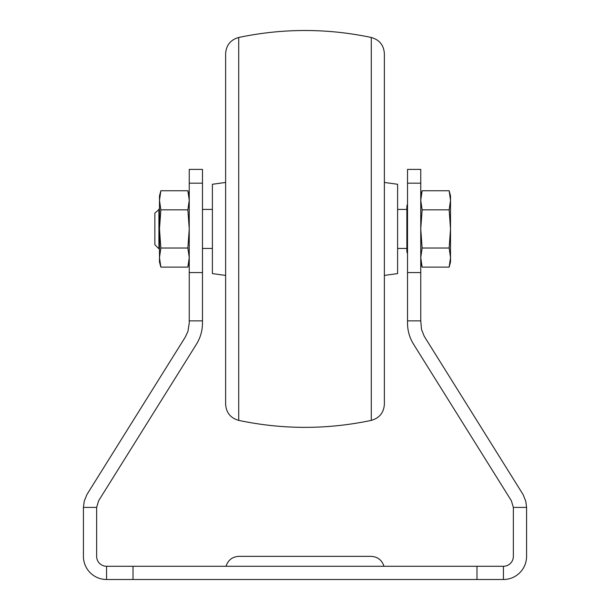 <?xml version="1.0" encoding="UTF-8"?>
<svg xmlns="http://www.w3.org/2000/svg" width="610" height="610" viewBox="0 0 610 610"><rect width="100%" height="100%" fill="white"/><g stroke="black" fill="none" stroke-linecap="round" stroke-linejoin="round"><path stroke-width="0.91" d="M225.624 182.443L212.394 184.273L212.394 273.593L225.624 275.423M384.376 182.443L397.606 184.273L397.606 273.593L384.376 275.423M384.376 228.933L384.376 404.216C383.804 412.68 379.443 418.071 371.284 420.389L371.284 37.477C379.443 39.795 383.804 45.186 384.376 53.649L384.376 228.933M238.716 420.389L238.716 37.477C230.557 39.795 226.196 45.186 225.624 53.649L225.624 404.216C226.196 412.68 230.557 418.071 238.716 420.389C282.903 429.684 327.097 429.684 371.284 420.389M225.624 74.344L225.624 228.933M407.526 320.875L407.526 169.405L420.755 169.405L420.755 320.875L407.526 320.875L407.526 323.178C407.571 330.75 409.584 337.757 413.557 344.208L511.348 500.703L513.353 507.406A13.229 13.229 0 0 1 513.353 507.711L513.353 556.351A9.92 9.92 0 0 1 503.433 566.271L106.567 566.271L106.567 579.5A23.149 23.149 0 0 1 83.418 556.351L83.418 507.711A26.459 26.459 0 0 1 83.418 507.406L84.21 501.267L86.902 494.58L185.226 337.193L187.91 331.474L189.245 323.178L189.245 169.405L202.474 169.405L202.474 323.178C202.429 330.75 200.415 337.757 196.443 344.208L98.652 500.703L96.647 507.406L83.418 507.406M420.755 320.875L421.51 329.446L424.232 336.285L523.098 494.58L525.789 501.267L526.582 507.406A26.459 26.459 0 0 1 526.582 507.711L526.582 556.351A23.149 23.149 0 0 1 503.433 579.5L476.974 579.5L476.974 566.271M133.026 566.271L133.026 579.5L106.567 579.5M503.433 566.271L503.433 579.5M526.582 507.406L513.353 507.406M420.755 272.586L407.526 272.586M133.026 579.5L476.974 579.5M106.567 566.271A9.92 9.92 0 0 1 96.647 556.351L96.647 507.711A13.229 13.229 0 0 1 96.647 507.406M202.474 272.586L189.245 272.586M202.474 320.875L189.245 320.875M226.043 566.271C228.064 560.056 232.334 556.755 238.853 556.351L371.147 556.351C377.666 556.755 381.936 560.056 383.957 566.271M189.245 262.003L187.872 267.119L189.245 257.572L187.872 267.119L160.849 267.119L159.484 262.003L159.484 200.293L160.849 190.747L159.484 200.293L159.484 195.863L160.849 190.747L187.872 190.747L189.245 200.293L187.872 190.747L189.245 195.863M160.849 267.119L159.484 257.572L160.849 248.026L159.484 228.933L160.849 209.84L159.484 200.293M160.849 248.026L187.872 248.026L189.245 228.933L187.872 209.84L189.245 200.293M187.872 248.026L189.245 257.572M160.849 209.84L187.872 209.84M450.279 261.393L449.151 267.119L450.515 257.572L449.151 248.026L422.128 248.026L420.755 257.572L422.128 267.119L420.755 257.572M449.151 248.026L450.515 228.933L450.515 262.003L449.151 267.119L422.128 267.119L420.755 262.003M450.515 200.293L450.515 228.933L449.151 209.84L450.515 200.293L450.515 195.863L449.151 190.747L450.515 200.293L449.151 190.747L422.128 190.747L420.755 200.293L422.128 190.747L420.755 195.863M420.755 200.293L422.128 209.84L449.151 209.84M422.128 248.026L420.755 228.933L422.128 209.84M158.913 209.093L158.913 248.781L154.849 244.717L154.849 213.149L159.484 209.093M407.526 253.737L406.862 251.755L406.862 206.111L407.526 204.129M420.755 183.175L407.526 183.175M202.474 183.175L189.245 183.175M238.716 37.477C282.903 28.182 327.097 28.182 371.284 37.477M158.913 248.781L159.484 248.781M202.474 248.445L212.394 248.445M397.606 248.445L406.862 248.445M202.474 209.421L212.394 209.421M397.606 209.421L406.862 209.421"/></g></svg>
